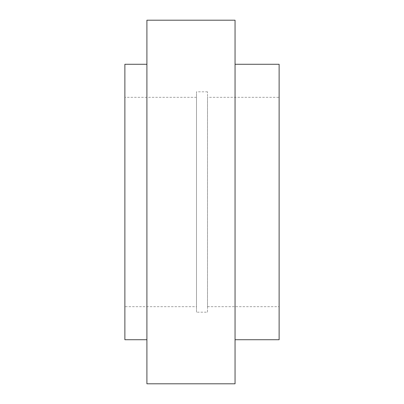 <?xml version="1.0" encoding="UTF-8"?>
<svg xmlns="http://www.w3.org/2000/svg" width="404" height="404" viewBox="0 0 404 404"><rect width="100%" height="100%" fill="white"/><g stroke="black" fill="none" stroke-linecap="round" stroke-linejoin="round"><path stroke-width="0.3" stroke-dasharray="2.02 1.52" d="M207.51 312.181L207.51 91.819L207.51 312.181L196.49 312.181L196.49 91.819L196.49 312.181M207.51 91.819L196.49 91.819M196.49 306.671L196.49 97.329L196.49 306.671L124.871 306.671L124.871 97.329L124.871 306.671M196.49 97.329L124.871 97.329M207.51 97.329L207.51 306.671L207.51 97.329L279.129 97.329L279.129 306.671L279.129 97.329M207.51 306.671L279.129 306.671M146.91 339.729L146.91 64.271L146.91 339.729M235.052 64.271L235.052 339.729L235.052 64.271M235.052 20.2L235.052 383.8M146.91 20.2L146.91 383.8M279.129 339.729L279.129 64.271M124.871 339.729L124.871 64.271"/><path stroke-width="0.61" d="M146.91 64.271L124.871 64.271L124.871 339.729L146.91 339.729M235.052 339.729L279.129 339.729L279.129 64.271L235.052 64.271M146.91 383.8L146.91 20.2L235.052 20.2L235.052 383.8L146.91 383.8"/></g></svg>
